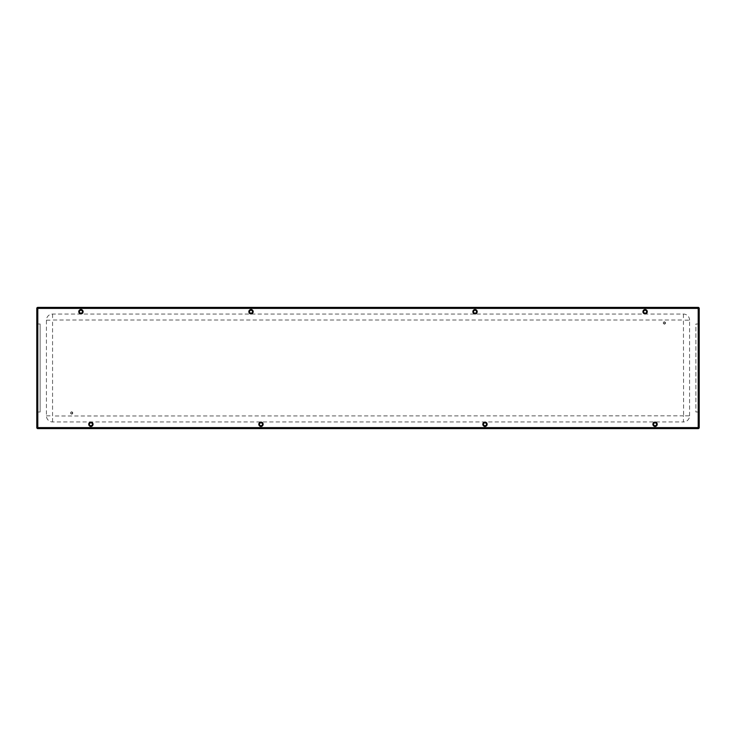 <?xml version="1.0" encoding="UTF-8"?>
<svg xmlns="http://www.w3.org/2000/svg" width="736" height="736" viewBox="0 0 736 736"><rect width="100%" height="100%" fill="white"/><g stroke="black" fill="none" stroke-linecap="round" stroke-linejoin="round"><path stroke-width="0.55" stroke-dasharray="3.68 2.76" d="M683.606 415.822L52.56 415.987L52.56 320.013L683.44 320.013L683.606 415.822L689.577 415.822A6.136 6.136 0 0 1 683.44 421.958L683.44 415.987M689.577 415.822L689.577 320.178L683.606 320.178M689.577 320.178A6.136 6.136 0 0 0 683.44 314.042L52.56 314.042A6.136 6.136 0 0 0 46.423 320.178L46.423 415.822A6.136 6.136 0 0 0 52.56 421.958L683.44 421.958M664.35 321.871C662.897 322.626 662.897 323.371 664.35 324.125C665.813 323.371 665.813 322.626 664.35 321.871A1.132 1.132 0 0 1 665.482 323.003A1.132 1.132 0 0 1 664.35 324.125A1.132 1.132 0 0 1 663.228 323.003A1.132 1.132 0 0 1 664.35 321.871M71.65 411.875C70.187 412.629 70.187 413.374 71.65 414.129C73.103 413.374 73.103 412.629 71.65 411.875A1.132 1.132 0 0 1 72.772 412.997A1.132 1.132 0 0 1 71.65 414.129A1.132 1.132 0 0 1 70.518 412.997A1.132 1.132 0 0 1 71.65 411.875M664.35 322A0.994 0.994 0 0 1 665.353 323.003A0.994 0.994 0 0 1 664.35 323.996A0.994 0.994 0 0 1 663.357 323.003A0.994 0.994 0 0 1 664.35 322A0.994 0.994 0 0 1 665.353 323.003A0.994 0.994 0 0 1 664.35 323.996A0.994 0.994 0 0 1 663.357 323.003A0.994 0.994 0 0 1 664.35 322M71.65 412.004A0.994 0.994 0 0 1 72.643 412.997A0.994 0.994 0 0 1 71.65 414A0.994 0.994 0 0 1 70.647 412.997A0.994 0.994 0 0 1 71.65 412.004A0.994 0.994 0 0 1 72.643 412.997A0.994 0.994 0 0 1 71.65 414A0.994 0.994 0 0 1 70.647 412.997A0.994 0.994 0 0 1 71.65 412.004M664.35 322.166A0.828 0.828 0 0 1 665.188 323.003A0.828 0.828 0 0 1 664.35 323.831A0.828 0.828 0 0 1 663.522 323.003A0.828 0.828 0 0 1 664.35 322.166M71.65 412.169A0.828 0.828 0 0 1 72.478 412.997A0.828 0.828 0 0 1 71.65 413.834A0.828 0.828 0 0 1 70.812 412.997A0.828 0.828 0 0 1 71.65 412.169M37.794 428.104L698.206 428.104A0.497 0.497 0 0 0 698.703 427.607L698.703 308.393L699.071 323.996L698.206 323.996L698.703 323.996L698.703 412.004L699.2 412.004L698.206 412.004L698.703 412.004L698.703 427.607A0.497 0.497 0 0 1 698.206 428.104L37.794 428.104A0.497 0.497 0 0 1 37.297 427.607A0.497 0.497 0 0 0 37.794 428.104L37.794 427.607L698.206 427.607L698.206 308.393L37.794 308.393L37.794 427.607L37.297 427.607L37.297 308.393A0.497 0.497 0 0 1 37.794 307.896L698.206 307.896A0.497 0.497 0 0 1 698.703 308.393A0.497 0.497 0 0 0 698.206 307.896L37.794 307.896A0.497 0.497 0 0 0 37.297 308.393L37.794 307.896M699.2 412.004L699.2 308.393A0.994 0.994 0 0 0 698.206 307.4L37.794 307.4A0.994 0.994 0 0 0 36.8 308.393L36.8 427.607A0.994 0.994 0 0 0 37.794 428.6L698.206 428.6A0.994 0.994 0 0 0 699.2 427.607L699.2 412.004M37.297 427.607L37.297 323.996L37.794 323.996L37.794 412.004L37.794 323.996L40.121 323.996L40.121 412.004L36.929 412.004L40.121 412.004L40.121 323.996L36.929 323.996L37.297 308.393M695.879 323.996L698.206 323.996L698.206 412.004L695.879 412.004L695.879 323.996L698.206 323.996L698.206 412.004L695.879 412.004L695.879 323.996M52.56 421.958L52.56 415.987M683.44 314.042L683.44 320.013M46.423 415.822L52.394 415.822M52.56 314.042L52.56 320.013M46.423 320.178L52.394 320.178M698.206 307.896L698.703 308.393M698.206 428.104L698.703 427.607"/><path stroke-width="1.1" d="M645.104 310.058C642.97 311.162 642.97 312.266 645.104 313.38C647.248 312.266 647.248 311.162 645.104 310.058M655.058 422.62C652.924 423.734 652.924 424.838 655.058 425.942C657.202 424.838 657.202 423.734 655.058 422.62M80.942 310.058C78.798 311.162 78.798 312.266 80.942 313.38C83.076 312.266 83.076 311.162 80.942 310.058M90.896 422.62C88.752 423.734 88.752 424.838 90.896 425.942C93.03 424.838 93.03 423.734 90.896 422.62M251.022 310.058C248.878 311.162 248.878 312.266 251.022 313.38C253.156 312.266 253.156 311.162 251.022 310.058M475.024 310.058C472.889 311.162 472.889 312.266 475.024 313.38C477.167 312.266 477.167 311.162 475.024 310.058M484.978 422.62C482.844 423.734 482.844 424.838 484.978 425.942C487.122 424.838 487.122 423.734 484.978 422.62M260.976 422.62C258.833 423.734 258.833 424.838 260.976 425.942C263.111 424.838 263.111 423.734 260.976 422.62M37.794 307.4A0.994 0.994 0 0 0 36.8 308.393L698.206 308.393L698.206 427.607L37.794 427.607L37.794 307.4L698.206 307.4L698.206 308.393L699.2 308.393A0.994 0.994 0 0 0 698.206 307.4M699.2 308.393L699.2 427.607L698.206 427.607L698.206 428.6A0.994 0.994 0 0 0 699.2 427.607M698.206 428.6L37.794 428.6L37.794 427.607L36.8 427.607A0.994 0.994 0 0 0 37.794 428.6M36.8 427.607L36.8 308.393M90.896 422.124A2.153 2.153 0 0 0 88.734 424.286A2.153 2.153 0 0 0 90.896 426.438A2.153 2.153 0 0 0 93.049 424.286A2.153 2.153 0 0 0 90.896 422.124M260.976 422.124A2.153 2.153 0 0 0 258.814 424.286A2.153 2.153 0 0 0 260.976 426.438A2.153 2.153 0 0 0 263.129 424.286A2.153 2.153 0 0 0 260.976 422.124M484.978 422.124A2.153 2.153 0 0 0 482.825 424.286A2.153 2.153 0 0 0 484.978 426.438A2.153 2.153 0 0 0 487.14 424.286A2.153 2.153 0 0 0 484.978 422.124M655.058 422.124A2.153 2.153 0 0 0 652.906 424.286A2.153 2.153 0 0 0 655.058 426.438A2.153 2.153 0 0 0 657.22 424.286A2.153 2.153 0 0 0 655.058 422.124M645.104 309.562A2.153 2.153 0 0 0 642.951 311.714A2.153 2.153 0 0 0 645.104 313.876A2.153 2.153 0 0 0 647.266 311.714A2.153 2.153 0 0 0 645.104 309.562M475.024 309.562A2.153 2.153 0 0 0 472.871 311.714A2.153 2.153 0 0 0 475.024 313.876A2.153 2.153 0 0 0 477.186 311.714A2.153 2.153 0 0 0 475.024 309.562M251.022 309.562A2.153 2.153 0 0 0 248.86 311.714A2.153 2.153 0 0 0 251.022 313.876A2.153 2.153 0 0 0 253.175 311.714A2.153 2.153 0 0 0 251.022 309.562M80.942 313.876A2.153 2.153 0 0 0 83.094 311.714A2.153 2.153 0 0 0 80.942 309.562A2.153 2.153 0 0 0 78.78 311.714A2.153 2.153 0 0 0 80.942 313.876"/></g></svg>
